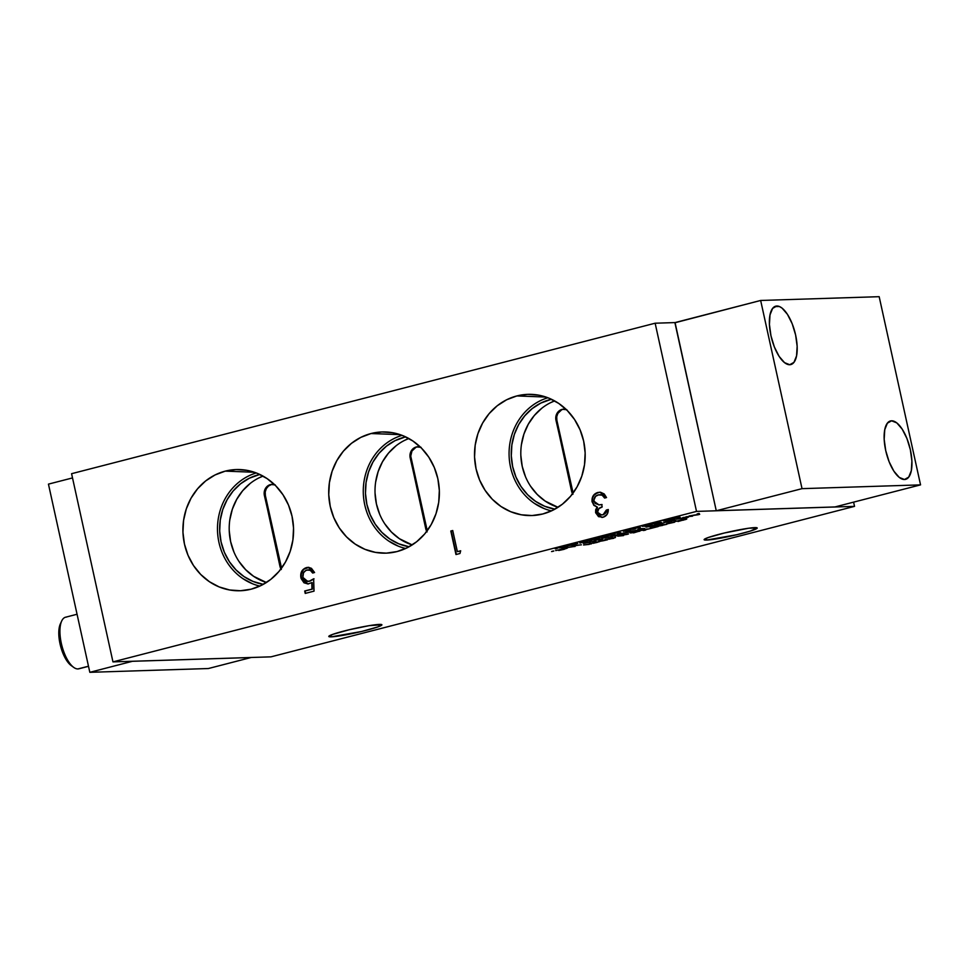 <?xml version="1.0" encoding="UTF-8"?>
<svg xmlns="http://www.w3.org/2000/svg" width="969" height="969" viewBox="0 0 969 969"><rect width="100%" height="100%" fill="white"/><g stroke="black" fill="none" stroke-linecap="round" stroke-linejoin="round"><path stroke-width="1.45" d="M776.835 306.01L774.74 306.555L779.367 306.507L782.044 308.094L787.434 314.331L792.206 323.779L795.61 334.983L797.148 346.248L796.566 355.853L793.962 362.345L789.747 364.732A30.16 12.076 -104.5 0 1 771.263 337.079A30.16 12.076 -104.5 0 1 775.757 306.168A30.16 12.076 -104.5 0 1 776.835 306.01A30.16 12.076 -104.5 0 1 795.307 333.663A30.16 12.076 -104.5 0 1 790.813 364.574A30.16 12.076 -104.5 0 1 789.747 364.732L784.539 362.648L779.137 356.41L774.364 346.975L770.961 335.771L769.434 324.506L770.004 314.889L772.608 308.396L776.835 306.01M891.577 420.8L889.494 421.333L891.577 420.8A30.16 12.076 -104.5 0 1 910.061 448.453A30.16 12.076 -104.5 0 1 905.567 479.364A30.16 12.076 -104.5 0 1 904.489 479.51A30.16 12.076 -104.5 0 1 886.017 451.857A30.16 12.076 -104.5 0 1 890.511 420.946A30.16 12.076 -104.5 0 1 891.577 420.8L896.785 422.884L902.187 429.122L906.96 438.557L910.363 449.761L911.89 461.026L911.32 470.631L908.716 477.123L904.489 479.51L899.28 477.426L893.89 471.188L889.118 461.753L885.714 450.549L884.176 439.284L884.758 429.679L887.362 423.187L891.577 420.8M225.268 471.128A60.635 55.33 88.2 0 1 240.009 469.565A60.635 55.33 88.2 0 1 293.292 524.302A60.635 55.33 88.2 0 1 251.213 589.164A60.635 55.33 88.2 0 1 243.861 590.496A60.635 55.33 88.2 0 1 183.698 540.012A60.635 55.33 88.2 0 1 225.268 471.128L254.375 472.254L225.268 471.128L215.021 474.967L205.67 480.927L197.567 488.788L191.026 498.223L186.302 508.895L183.577 520.377L182.947 532.235L184.449 544.021L188.01 555.261L193.509 565.545L200.728 574.472L209.377 581.691L219.151 586.923L229.641 589.976L240.469 590.739L251.213 589.164L261.46 585.324L270.811 579.365L278.915 571.516L285.455 562.068L290.179 551.397L292.904 539.915L293.534 528.057L292.032 516.271L288.471 505.031L282.972 494.747L275.765 485.82L267.105 478.613L257.342 473.369L246.841 470.316L236.012 469.553L225.268 471.128M371.066 433.531A60.635 55.33 88.2 0 1 385.807 431.968A60.635 55.33 88.2 0 1 439.09 486.704A60.635 55.33 88.2 0 1 397.024 551.567A60.635 55.33 88.2 0 1 389.671 552.899A60.635 55.33 88.2 0 1 329.496 502.414A60.635 55.33 88.2 0 1 371.066 433.531L400.185 434.657L371.066 433.531L360.819 437.37L351.468 443.33L343.365 451.191L336.837 460.626L332.113 471.297L329.387 482.78L328.757 494.638L330.247 506.424L333.821 517.664L339.307 527.948L346.527 536.874L355.187 544.093L364.95 549.326L375.451 552.378L386.28 553.142L397.024 551.567L407.271 547.727L416.622 541.768L424.725 533.919L431.253 524.471L435.977 513.8L438.715 502.317L439.332 490.459L437.843 478.674L434.269 467.433L428.782 457.15L421.563 448.223L412.903 441.004L403.14 435.771L392.639 432.719L381.81 431.956L371.066 433.531M516.877 395.933A60.635 55.33 88.2 0 1 531.618 394.371A60.635 55.33 88.2 0 1 584.901 449.107A60.635 55.33 88.2 0 1 542.822 513.97A60.635 55.33 88.2 0 1 535.469 515.302A60.635 55.33 88.2 0 1 475.307 464.817A60.635 55.33 88.2 0 1 516.877 395.933L545.983 397.06L516.877 395.933L506.63 399.773L497.279 405.732L489.175 413.581L482.635 423.029L477.911 433.7L475.185 445.183L474.556 457.041L476.058 468.826L479.619 480.067L485.118 490.35L492.325 499.277L500.985 506.496L510.748 511.729L521.249 514.781L532.078 515.544L542.822 513.97L553.069 510.13L562.42 504.171L570.523 496.31L577.064 486.874L581.788 476.203L584.513 464.72L585.143 452.862L583.641 441.077L580.08 429.836L574.581 419.553L567.362 410.626L558.713 403.407L548.951 398.174L538.449 395.122L527.62 394.359L516.877 395.933M331.228 636.851A27.193 2.229 -12.4 0 1 328.794 636.463A27.193 2.229 -12.4 0 1 349.434 629.693A27.193 2.229 -12.4 0 1 379.473 624.411A27.193 2.229 -12.4 0 1 381.907 624.787A27.193 2.229 -12.4 0 1 361.267 631.558A27.193 2.229 -12.4 0 1 331.228 636.851L330.841 635.095L331.228 636.851L328.806 636.512L332.706 634.38L349.155 629.765L369.237 625.647L381.883 624.739L377.995 626.87L361.546 631.497L331.228 636.851M706.546 540.06A27.193 2.229 -12.4 0 1 704.112 539.685A27.193 2.229 -12.4 0 1 724.739 532.914A27.193 2.229 -12.4 0 1 754.79 527.62A27.193 2.229 -12.4 0 1 757.213 528.008A27.193 2.229 -12.4 0 1 736.585 534.779A27.193 2.229 -12.4 0 1 706.546 540.06L706.159 538.316L706.546 540.06L704.124 539.721L708.024 537.589L724.473 532.974L748.698 528.226L757.201 527.96L750.163 531.133L736.852 534.706L706.546 540.06M258.675 474.725A55.875 50.994 88.2 0 1 259.801 474.447L249.239 478.262L240.615 483.761L233.154 490.992L227.134 499.701L222.773 509.524L220.266 520.111L219.684 531.036L221.065 541.901L224.348 552.257L229.411 561.741L236.061 569.954L244.043 576.616L253.042 581.436L263.314 584.355A55.875 50.994 88.2 0 1 219.697 531.375A55.875 50.994 88.2 0 1 258.675 474.725M404.485 437.128A55.875 50.994 88.2 0 1 405.611 436.849L395.037 440.665L386.425 446.164L378.952 453.395L372.932 462.092L368.583 471.927L366.064 482.514L365.483 493.439L366.863 504.304L370.158 514.66L375.221 524.144L381.871 532.356L389.841 539.018L398.84 543.839L409.112 546.758A55.875 50.994 88.2 0 1 365.495 493.778A55.875 50.994 88.2 0 1 404.485 437.128M550.283 399.531A55.875 50.994 88.2 0 1 551.409 399.252L540.847 403.068L532.223 408.567L524.762 415.798L518.73 424.495L514.382 434.33L511.874 444.916L511.293 455.842L512.674 466.707L515.956 477.063L521.019 486.535L527.669 494.759L535.651 501.409L544.651 506.242L554.91 509.161A55.875 50.994 88.2 0 1 511.305 456.169A55.875 50.994 88.2 0 1 550.283 399.531M272.616 484.343A9.06 8.273 -91.8 0 0 271.441 484.548A9.06 8.273 -91.8 0 0 265.349 495.45L264.38 495.474A9.06 8.273 88.2 0 1 270.472 484.585L271.441 484.548L268.51 486.014L266.33 488.606L265.215 491.913L265.349 495.45L281.543 568.173A9.06 8.273 -91.8 0 1 280.913 566.259L265.349 495.45L264.38 495.474L281.301 569.506M418.329 446.745A9.06 8.273 -91.8 0 0 417.082 446.963A9.06 8.273 -91.8 0 0 410.977 457.852L410.178 457.877A9.06 8.273 88.2 0 1 416.282 446.988L411.958 451.009L410.747 456.096L427.244 530.721A9.06 8.273 -91.8 0 1 426.542 528.662L410.977 457.852L410.178 457.877L427.099 531.908M564.176 409.148A9.06 8.273 -91.8 0 0 562.965 409.354A9.06 8.273 -91.8 0 0 556.872 420.255L555.976 420.28A9.06 8.273 88.2 0 1 562.081 409.39L557.853 413.412L556.739 416.718L556.872 420.255L573.103 493.039A9.06 8.273 -91.8 0 1 572.437 491.065L556.872 420.255L555.976 420.28L572.897 494.311M79.761 668.465A26.635 10.671 -104.5 0 1 77.92 668.937L88.482 666.212L77.92 668.937A26.635 10.671 75.5 0 0 78.864 668.804L88.506 666.321M71.197 665.57L64.56 656.849L60.054 643.925L58.855 630.916L60.417 623.745M77.06 614.249L65.565 617.217A26.635 10.671 75.5 0 0 61.592 644.518A26.635 10.671 75.5 0 0 77.92 668.937A26.635 10.671 -104.5 0 1 73.68 667.375A26.635 10.671 -104.5 0 1 61.883 645.669A26.635 10.671 -104.5 0 1 61.713 620.972A26.635 10.671 -104.5 0 1 66.51 617.071M61.713 620.972L60.405 623.782A23.971 9.605 75.5 0 0 60.55 646.02A23.971 9.605 75.5 0 0 71.173 665.546A23.971 9.605 75.5 0 0 72.384 666.297M572.57 493.766A9.06 8.273 88.2 0 1 571.553 491.089L555.758 418.523L556.254 415.035L557.938 412.031L562.081 409.39A9.06 8.273 88.2 0 1 563.728 409.148A9.06 8.273 88.2 0 1 566.211 409.487M562.965 409.354L566.877 409.717M426.76 531.363A9.06 8.273 88.2 0 1 425.742 528.686L409.948 456.12L411.159 451.033L413.351 448.453L416.282 446.988A9.06 8.273 88.2 0 1 417.93 446.745A9.06 8.273 88.2 0 1 420.413 447.084M417.082 446.963L421.067 447.327M280.962 568.96A9.06 8.273 88.2 0 1 279.944 566.284L264.149 493.718L264.646 490.229L266.33 487.225L270.472 484.585A9.06 8.273 88.2 0 1 272.132 484.343A9.06 8.273 88.2 0 1 274.602 484.682M271.441 484.548L275.269 484.924M639.092 529.655L641.962 529.026L639.043 529.474M614.479 535.627L618.925 534.609L614.77 535.142M671.347 522.388L672.789 522.533L669.058 523.43L672.05 522.279M633.75 532.453L638.074 531.424L633.774 532.26M683.629 517.858L676.798 519.166L688.329 517.264L683.593 517.41L688.329 517.264L683.06 518.379M648.77 524.677L641.962 526.191L645.439 526.252L651.822 524.302M593.5 539.358L597.437 538.364L593.512 539.333M562.177 547.328L566.635 546.262L561.863 547.11M571.855 544.941L575.768 543.984L571.88 544.917M608.932 535.372L612.892 534.355L608.932 535.36M602.464 540.133L604.644 540.46L600.586 540.908L603.481 540.714L605.504 540.121L602.815 540.072M694.361 515.048L689.068 516.005L697.959 514.781L699.679 514.333L699.097 513.413L697.123 513.921L699.097 513.413L699.679 514.333L694.361 515.048M659.186 525.888L663.656 524.823L659.368 525.683M674.909 518.282L669.615 519.227L680.226 517.567L679.644 516.647L677.67 517.155L679.644 516.647L680.226 517.567L674.909 518.282M623.709 533.253L628.057 532.235L623.77 533.059M658.024 524.399L662.469 523.381L658.314 523.914M550.404 402.765L554.619 400.9A55.875 50.994 -91.8 0 0 520.837 455.236A55.875 50.994 -91.8 0 0 558.023 507.308L545.208 501.106L537.226 494.456L530.576 486.232M525.513 476.76L522.23 466.392L520.85 455.539M521.431 444.614L523.938 434.027L528.299 424.192L534.319 415.495L541.792 408.252M412.213 544.917L399.398 538.703L391.428 532.054L384.778 523.829M379.715 514.357L376.432 503.989L375.051 493.136M375.621 482.211L378.14 471.624L382.489 461.789L388.521 453.092L395.982 445.861M404.606 440.362L408.821 438.497A55.875 50.994 -91.8 0 0 375.039 492.833A55.875 50.994 -91.8 0 0 412.213 544.905M258.796 477.959L263.023 476.094A55.875 50.994 -91.8 0 0 229.229 530.431A55.875 50.994 -91.8 0 0 266.414 582.514L253.599 576.301L245.629 569.651L238.98 561.439M233.917 551.955L230.622 541.598L229.241 530.733M229.823 519.808L232.342 509.222L236.69 499.386L242.71 490.689L250.184 483.458M640.945 528.868L641.914 528.844L640.945 528.868M615.545 534.949L614.176 535.421M618.694 534.537L617.604 535.045M669.555 522.788L668.61 523.272M668.549 523.466L669.603 522.969M672.643 522.412L671.602 522.909M637.275 531.739L634.78 531.969M637.844 531.4L636.766 531.896M683.896 517.797L682.406 518.27M682.515 518.463L683.29 517.955M646.577 525.15L645.645 525.634M645.584 525.828L646.626 525.343M649.69 524.774L648.6 525.271M566.09 546.528L563.583 547.679L558.713 547.824L562.832 546.758L558.713 547.824L563.583 547.679L559.549 547.618L563.583 547.679L568.222 545.765L562.468 546.843M566.393 546.237L565.302 546.746M601.361 540.932L600.562 540.847M662.239 525.125L663.365 524.604L661.912 524.81M626.507 532.163L627.197 532.054M627.803 532.199L626.749 532.684M659.09 523.696L657.721 524.193M132.535 661.294L251.056 657.515L208.347 668.537L89.826 672.316L132.559 661.258L89.826 672.316L48.45 484.125L72.505 477.923L48.45 484.125L89.826 672.316L208.347 668.537L251.056 657.515L132.535 661.294M652.379 526.058L656.183 525.271L652.718 525.38L645.984 527.112L652.076 526.155M652.694 525.61L651.907 526.203L652.9 525.852M637.093 529.946L639.552 529.595M641.829 529.05L644.651 528.529L639.915 528.674L637.239 530.128L641.95 529.026M638.91 528.941L640.134 529.086L638.91 528.941M611.851 535.905L615.884 535.978L620.996 534.125L611.015 536.123L615.884 535.978L611.851 535.905M580.576 544.857L571.964 546.201L580.576 544.857M590.048 541.913L588.231 542.604L590 542.083M586.415 542.785L585.53 542.931M595.341 541.065L589.515 541.671L595.341 541.065M592.204 541.392L590.351 541.453L592.204 541.392M602.536 538.51L594.106 540.629L600.223 539.321M597.498 539.576L596.529 539.842M599.351 539.164L600.768 539.127M666.381 523.744L674.485 521.94L666.442 523.757M674.448 521.746L672.389 522.679L674.787 521.952M656.522 526.761L650.175 528.396L658.217 526.53L650.247 527.511L650.163 528.602L652.04 527.415L656.522 526.761M647.377 529.026L644.119 529.377L647.377 529.026M643.707 530.309L645.402 529.958M643.804 530.043L639.37 530.6L643.804 530.043M630.068 532.768L635.167 532.272L633.605 532.877L637.614 531.654M633.556 532.151L632.757 531.993M691.672 516.198L685.967 516.804L691.672 516.198M682.576 517.676L683.763 517.64L682.576 517.676M678.603 518.706L681.328 518.488L678.603 518.706M683.629 518.076L682.951 518.209M615.485 537.456L605.334 539.382L613.413 538.401L615.049 537.395M611.415 538.655L608.593 539.043M610.555 538.57L612.117 537.625L610.47 538.679M623.564 535.578L617.737 536.184L623.564 535.578M620.426 535.905L618.573 535.966L620.426 535.905M635.398 528.953L629.571 529.558L635.398 528.953M632.26 529.28L630.407 529.34L632.26 529.28M640.073 527.439L633.399 528.565L639.479 527.62M639.274 527.475L640.327 527.318M641.914 526.143L647.038 525.755L641.926 525.997M606.097 535.99L604.281 536.681L606.049 536.16M603.772 536.632L601.628 537.432L606.134 536.184L601.446 536.79M602.452 536.85L601.579 537.008M601.361 536.862L606.134 536.184M593.052 538.946L596.916 538.316L590.981 539.854L596.928 538.776L598.963 537.843L593.258 538.909L596.31 538.207M598.781 538.025L592.107 539.757L596.916 538.316L590.678 539.745L593.924 538.703M568.658 545.644L566.477 546.625L568.633 545.62M682.963 520.256L686.73 519.033M685.168 519.65L686.415 519.214M682.2 519.626L684.756 519.59L677.997 521.528L686.222 519.057L674.896 521.613L682.77 519.529M571.419 544.53L575.283 543.9L569.506 545.426L575.295 544.348L577.318 543.415L571.625 544.493L574.678 543.779M577.766 543.488L570.462 545.341L575.283 543.9L569.033 545.329L572.291 544.287M577.136 543.609L575.247 544.166L577.282 543.234M585.87 541.417L579.753 542.398L579.922 543.137L585.87 541.417M581.763 542.47L587.577 541.174L581.763 542.47M589.552 540.363L586.293 540.714L589.552 540.363M608.496 534.973L612.36 534.343L606.582 535.869L612.372 534.791L614.394 533.858L608.702 534.924L611.754 534.222M614.843 533.919L607.551 535.784L612.36 534.343L606.109 535.76L609.368 534.718M614.213 534.052L612.323 534.597L614.358 533.665M618.719 532.841L615.448 533.192L618.719 532.841M630.104 529.801L628.3 530.479L630.056 529.97M627.779 530.443L625.647 531.23L630.153 529.982L625.453 530.6M626.471 530.661L625.599 530.818M630.153 529.982L628.166 530.334M672.474 519.396L666.648 520.002L672.474 519.396M669.046 520.28L663.22 520.886L669.046 520.28M659.223 522.4L655.965 522.751L659.199 522.424M655.553 523.696L657.248 523.333M655.65 523.417L651.216 523.975L655.65 523.417M598.745 541.223L603.542 540.69M601.737 541.017L602.585 540.884M605.031 540.351L607.515 539.769L606.461 539.612L600.501 540.593C598.152 541.271 597.812 541.538 599.52 541.417L605.08 540.339M604.571 539.903L605.516 540.145M599.217 541.477L597.219 542.374M595.584 542.737L592.762 543.124M594.724 542.652L596.274 541.719L594.76 542.458M699.57 514.164L697.922 514.587L699.57 514.164M589.261 544.396L583.556 544.99L589.261 544.396M628.227 534.064L621.553 535.191L627.633 534.246M627.44 534.101L628.493 533.919M628.481 533.907L621.553 535.191L626.507 534.5M662.953 525.113L666.854 524.302L660.264 524.932L666.854 524.302L662.639 525.222M661.1 524.713L661.888 524.689L661.1 524.713M657.006 526.167L660.264 525.743M658.932 525.852L662.675 525.392L657.321 526.361L659.477 525.404M661.149 524.968L663.365 524.604M680.117 517.398L678.47 517.821L680.117 517.398M563.704 549.229L567.471 547.994M565.908 548.624L567.144 548.175M562.928 548.599L565.448 548.357M574.242 546.48L565.63 547.836L574.242 546.48M603.493 538.049L612.638 536.499L603.614 538.086M621.541 533.531L629.632 531.715L621.589 533.531M629.596 531.533L627.549 532.466L629.923 531.678M623.503 533.059L629.632 531.715M623.515 532.938L621.456 533.665M633.944 530.709L630.674 531.06L633.944 530.709M661.936 523.599L654.559 524.895L658.024 524.786L659.453 524.205L655.395 524.677L664.48 522.679M675.417 520.111L674.061 520.462M674.533 519.747L675.756 519.965L674.533 519.747M669.797 521.383L670.875 521.225M668.61 521.843L669.845 521.576M601.519 514.963L603.069 514.781L606.751 510.009L608.29 509.609L606.364 510.021L603.069 514.781L601.446 514.975L597.546 512.226C597.728 509.258 599.278 507.502 602.197 506.957L601.676 504.534L598.975 504.885L593.985 501.264C593.767 497.848 595.22 495.728 598.345 494.88L602.597 495.22L600.211 494.65M603.433 514.672L605.649 513.11L606.751 510.009L605.25 513.11L602.67 514.793L599.617 514.636L597.546 512.226L598.878 508.664L602.197 506.957L601.676 504.534L599.399 504.873L601.688 504.595M606.376 511.644L606.606 510.833M602.439 517.385L597.958 515.932L595.85 511.196M596.056 509.767L597.461 507.211L593.84 504.873L592.301 500.367M592.834 497.279L594.457 494.638M595.39 493.802L599.763 492.191M599.181 504.885L595.136 503.432L593.864 500.161L595.62 496.298L598.83 494.771L602.597 495.22L604.995 498.03L602.984 495.462L599.956 494.662M598.636 504.873L602.064 504.522M457.768 551.615L460.65 550.876L457.768 551.615M456.351 554.438L451.203 531L452.753 530.6L450.803 531.012L456.351 554.438M543.9 508.471L534.513 503.444M398.089 546.068L388.702 541.041M252.291 583.665L242.904 578.638M312.175 582.623L312.381 589.104L305.09 590.981L305.61 593.319L305.09 590.981L312.381 589.104L312.175 582.623M307.948 581.448L309.571 581.23L307.742 581.461L302.861 577.379C302.352 573.66 303.733 571.201 306.991 570.014C309.571 569.493 311.461 570.487 312.648 573.018L314.574 572.522L308.081 567.349L306.579 567.568C302.013 569.154 300.124 572.558 300.923 577.79L307.803 583.968L311.788 582.635L311.994 589.116L304.702 591.005L305.223 593.416L314.029 591.138L313.641 578.82L309.184 581.243L314.029 578.808L310.177 581.049L307.548 581.436M308.845 567.337L303.563 569.372L301.214 573.963L301.117 578.529L303.975 582.781L307.972 583.968L311.788 582.635L312.381 589.104L304.702 591.005L305.223 593.416L314.029 591.138L313.641 578.82L309.184 581.243L305.223 580.843L302.861 577.379L303.515 572.74L305.95 570.39L309.087 569.869L311.485 570.802L313.048 573.006C311.848 570.475 309.959 569.481 307.391 570.002M306.228 567.786L305.514 568.064M306.991 570.014L310.334 570.353L312.648 573.018L314.574 572.522L311.437 568.318L308.457 567.349L305.114 568.088L301.71 571.298L300.705 576.361L302.049 579.947L304.375 582.769L308.372 583.956M651.858 526.01L652.815 525.622L651.858 526.01M639.358 529.631L637.239 530.128L638.062 529.437M638.111 529.619L639.915 528.674L644.651 528.529L637.239 530.128M620.487 533.883L615.884 535.978L611.015 536.123L620.523 534.064M588.583 542.507L583.508 543.439L588.583 542.507M590.291 542.131L587.759 542.737M583.241 543.221L585.894 542.773M585.349 542.931L590.085 542.107M600.937 539.018L600.126 539.03M600.732 539.164L602.573 538.691M666.309 523.89L674.485 521.94M645.839 529.922L644.058 530.249M645.802 529.728L643.404 530.346M633.556 532.684L630.601 532.78L633.556 532.684M632.139 532.429L637.687 530.976L630.08 532.623M630.129 532.805L633.605 531.969M633.569 531.775L632.503 532.272M639.903 531.157L630.649 532.962M682.745 518.439L681.292 518.294M613.244 538.049L615.085 537.577M611.136 538.716L608.907 539.236L609.029 538.534M609.077 538.716L611.064 538.34M641.962 526.191L645.451 525.343M645.402 525.15L644.349 525.646M651.701 524.35L649.836 525.125L651.701 524.35M604.256 536.656L599.557 537.516M604.159 536.499L601.398 537.008M599.411 537.904L596.928 538.776L598.915 537.65M568.185 545.583L566.15 546.504M686.173 518.875L684.72 519.396M686.779 518.948L683.206 520.196M623.297 531.109L625.962 530.661M657.685 523.296L655.892 523.623M657.636 523.103L655.25 523.72M607.49 539.66L606.461 539.612L607.49 539.66M603.13 540.775L598.963 541.041L606.461 539.612M599.641 541.538L589.491 543.464L597.231 542.361M597.401 542.143L599.254 541.659M595.305 542.797L593.064 543.318L593.198 542.616M593.246 542.81L595.232 542.422M659.95 525.804L657.03 526.167M566.913 547.836L564.067 549.338L566.95 548.03L555.637 550.586L565.109 548.502L558.725 550.501L564.067 549.338L565.46 548.369L563.51 548.502M567.507 547.921L563.946 549.169M605.516 537.601L606.497 537.262L605.552 537.795M664.031 522.654L661.984 523.575M270.981 656.849L112.961 661.888L71.585 473.696L655.141 323.21L71.585 473.696L112.961 661.888L270.981 656.849L854.537 506.363L270.981 656.849M601.64 514.963L603.069 514.781M602.015 517.41L595.62 512.71L595.669 509.755L597.061 507.223L596.02 512.698L597.461 507.211L593.827 505.346L591.962 501.179L593.125 495.874L597.849 492.458C593.488 493.875 591.574 497.049 592.095 501.966L592.495 501.954C591.962 497.036 593.888 493.863 598.248 492.446L600.526 492.24L604.208 493.948L606.521 497.557L604.595 498.042L602.209 495.232L604.595 498.042L606.521 497.557L599.944 492.191M595.62 512.71L601.822 517.41L603.227 517.204C606.618 516.041 608.314 513.485 608.29 509.524L606.364 510.021L608.29 509.524L607.054 514.418L603.227 517.204L598.563 516.647L595.62 512.71M459.948 553.517L460.675 550.78L457.368 551.627L452.729 530.515L450.803 531.012L455.975 554.534L459.948 553.517L460.675 550.78L457.368 551.627L452.729 530.515L450.803 531.012L455.975 554.534L459.948 553.517M547.86 397.75A58.261 53.162 -91.8 0 0 509.1 455.612A58.261 53.162 -91.8 0 0 551.47 510.893M402.062 435.347A58.261 53.162 -91.8 0 0 363.302 493.209A58.261 53.162 -91.8 0 0 405.672 548.49M256.264 472.945A58.261 53.162 -91.8 0 0 217.504 530.806A58.261 53.162 -91.8 0 0 259.874 586.088M308.009 583.968L301.323 577.778C300.523 572.546 302.413 569.142 306.967 567.555L308.275 567.349M675.042 322.58L655.141 323.21L696.517 511.402L112.961 661.888L696.517 511.402L655.141 323.21L675.042 322.58L760.653 300.463L674.933 322.774L716.224 510.59L675.054 322.544M853.604 502.136L854.537 506.363L696.517 511.402L854.537 506.363L853.604 502.136M675.223 519.917L663.935 522.485L668.913 521.794M670.354 521.177L674.751 520.305M632.26 531.012L635.991 530.467L632.466 531.23M629.693 532.005L621.856 533.725M606.049 537.395L612.638 536.499L606.533 537.444M569.384 547.061L575.114 546.455L569.384 547.061M565.109 548.502L566.95 548.03M553.202 551.252L551.567 551.555M552.173 551.288L553.82 550.986M626.192 534.561L627.476 534.282M583.556 544.99L591.465 543.851L583.556 544.99M594.857 542.846L596.831 542.483M599.508 541.671L593.064 543.318M607.515 539.769L599.52 541.417M656.522 523.393L651.216 523.975L656.522 523.393M657.067 523.587L655.286 523.902M657.539 522.703L661.27 522.17L657.757 522.921M669.93 520.244L663.22 520.886L669.93 520.244M673.358 519.36L666.648 520.002L673.358 519.36M630.347 530.031L627.827 530.624M628.275 530.467L623.576 531.327M617.035 533.144L620.766 532.611L617.241 533.374M611.984 534.185L614.394 533.858M587.868 540.666L591.611 540.133L588.086 540.884M574.908 543.754L577.318 543.415M556.848 548.527L555.213 548.829M555.818 548.563L557.454 548.26M684.368 519.541L686.222 519.057M563.207 546.661L568.222 545.765M596.553 538.17L598.963 537.843M606.34 536.22L603.808 536.814M599.29 537.298L601.943 536.85M651.749 524.532L642.483 526.349M644.385 525.84L648.867 524.665M640.279 527.269L633.399 528.565L639.322 527.657M634.15 528.989L629.571 529.558L634.15 528.989M622.316 535.615L617.737 536.184L622.316 535.615M610.688 538.764L612.662 538.401M615.339 537.589L608.907 539.236M681.328 518.488L683.811 517.821M692.556 516.174L685.967 516.804L692.556 516.174M632.551 532.453L634.053 531.969M634.743 531.799L639.685 530.915M644.688 530.019L639.37 530.6L644.688 530.019M645.221 530.2L643.452 530.527M645.705 529.328L649.436 528.795L645.911 529.546M650.163 528.602L650.247 527.511L658.217 526.53L650.163 528.602M674.533 522.23L666.708 523.95M594.094 541.114L589.515 541.671L594.094 541.114M588.207 542.579L583.508 543.439M575.719 545.426L581.448 544.82L575.719 545.426M652.852 525.804L645.984 527.112L651.907 526.203M716.43 510.724L802.029 488.655L716.43 510.724L834.951 506.944L716.43 510.724M879.174 296.684L760.653 300.463L802.029 488.655L920.55 484.875L834.951 506.944L920.55 484.875L879.174 296.684L760.653 300.463L802.029 488.655L920.55 484.875L879.174 296.684M73.68 667.375L71.173 665.546M564.624 409.124L563.728 409.148M418.729 446.721L417.93 446.745M273.101 484.318L272.132 484.343"/></g></svg>
